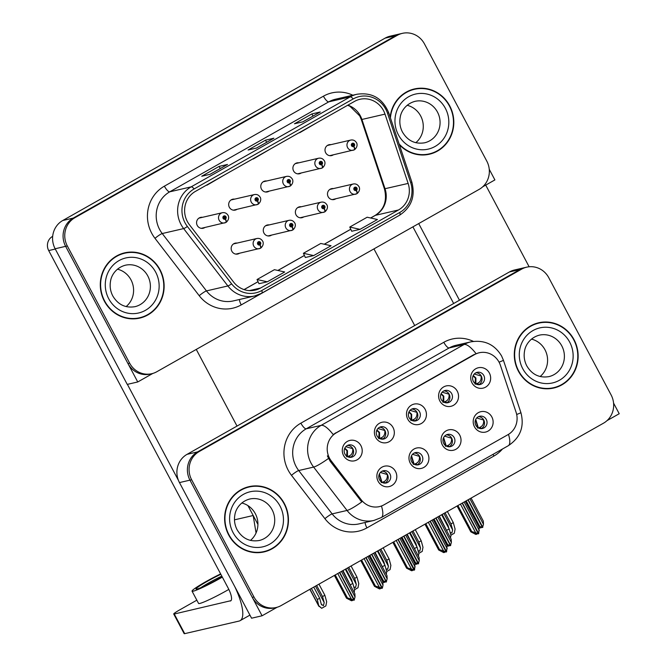<?xml version="1.0" encoding="UTF-8"?>
<svg xmlns="http://www.w3.org/2000/svg" width="667" height="667" viewBox="0 0 667 667"><rect width="100%" height="100%" fill="white"/><g stroke="black" fill="none" stroke-linecap="round" stroke-linejoin="round"><path stroke-width="1" d="M409.146 417.717A6.278 5.97 77 0 0 415.783 420.885A6.278 5.97 77 0 0 419.585 411.814A6.278 5.97 77 0 0 412.948 408.654A6.278 5.97 77 0 0 409.146 417.717M411.722 409.088A6.278 5.97 -103 0 1 414.49 421.027M407.77 419.201A10.464 9.947 77 0 0 421.361 423.487A10.464 9.947 77 0 0 425.162 409.363A10.464 9.947 77 0 0 411.572 405.077A10.464 9.947 77 0 0 407.77 419.201M443.738 443.497A6.278 5.97 77 0 0 450.367 446.657A6.278 5.97 77 0 0 454.169 437.594A6.278 5.97 77 0 0 447.54 434.425A6.278 5.97 77 0 0 443.738 443.497M446.315 434.859A6.278 5.97 -103 0 1 449.074 446.807M442.363 444.972A10.464 9.947 77 0 0 455.945 449.258A10.464 9.947 77 0 0 459.746 435.134A10.464 9.947 77 0 0 446.156 430.849A10.464 9.947 77 0 0 442.363 444.972M441.262 399.55A6.278 5.97 77 0 0 447.891 402.718A6.278 5.97 77 0 0 451.692 393.647A6.278 5.97 77 0 0 445.056 390.487A6.278 5.97 77 0 0 441.262 399.55M443.83 390.92A6.278 5.97 -103 0 1 446.598 402.86M439.878 401.034A10.464 9.947 77 0 0 453.468 405.319A10.464 9.947 77 0 0 457.27 391.195A10.464 9.947 77 0 0 443.68 386.91A10.464 9.947 77 0 0 439.878 401.034M473.37 381.391A6.278 5.97 77 0 0 479.998 384.551A6.278 5.97 77 0 0 483.8 375.488A6.278 5.97 77 0 0 477.172 372.319A6.278 5.97 77 0 0 473.37 381.391M475.938 372.761A6.278 5.97 -103 0 1 478.706 384.701M471.986 382.866A10.464 9.947 77 0 0 485.576 387.152A10.464 9.947 77 0 0 489.378 373.028A10.464 9.947 77 0 0 475.788 368.743A10.464 9.947 77 0 0 471.986 382.866M377.038 435.884A6.278 5.97 77 0 0 383.675 439.044A6.278 5.97 77 0 0 387.469 429.982A6.278 5.97 77 0 0 380.84 426.813A6.278 5.97 77 0 0 377.038 435.884M379.615 427.255A6.278 5.97 -103 0 1 382.374 439.194M375.663 437.369A10.464 9.947 77 0 0 389.253 441.654A10.464 9.947 77 0 0 393.046 427.53A10.464 9.947 77 0 0 379.465 423.245A10.464 9.947 77 0 0 375.663 437.369M344.931 454.052A6.278 5.97 77 0 0 351.559 457.212A6.278 5.97 77 0 0 355.361 448.149A6.278 5.97 77 0 0 348.733 444.981A6.278 5.97 77 0 0 344.931 454.052M347.507 445.423A6.278 5.97 -103 0 1 350.267 457.362M343.555 455.528A10.464 9.947 77 0 0 357.137 459.813A10.464 9.947 77 0 0 360.939 445.689A10.464 9.947 77 0 0 347.349 441.404A10.464 9.947 77 0 0 343.555 455.528M379.523 479.823A6.278 5.97 77 0 0 386.151 482.991A6.278 5.97 77 0 0 389.953 473.92A6.278 5.97 77 0 0 383.317 470.76A6.278 5.97 77 0 0 379.523 479.823M382.091 471.194A6.278 5.97 -103 0 1 384.859 483.133M378.139 481.307A10.464 9.947 77 0 0 391.729 485.593A10.464 9.947 77 0 0 395.531 471.469A10.464 9.947 77 0 0 381.941 467.183A10.464 9.947 77 0 0 378.139 481.307M411.631 461.656A6.278 5.97 77 0 0 418.259 464.824A6.278 5.97 77 0 0 422.061 455.753A6.278 5.97 77 0 0 415.433 452.593A6.278 5.97 77 0 0 411.631 461.656M414.199 453.026A6.278 5.97 -103 0 1 416.967 464.966M410.247 463.14A10.464 9.947 77 0 0 423.837 467.425A10.464 9.947 77 0 0 427.639 453.302A10.464 9.947 77 0 0 414.049 449.016A10.464 9.947 77 0 0 410.247 463.14M475.846 425.329A6.278 5.97 77 0 0 482.483 428.489A6.278 5.97 77 0 0 486.276 419.426A6.278 5.97 77 0 0 479.648 416.258A6.278 5.97 77 0 0 475.846 425.329M478.422 416.7A6.278 5.97 -103 0 1 481.182 428.639M474.47 426.805A10.464 9.947 77 0 0 488.061 431.099A10.464 9.947 77 0 0 491.854 416.975A10.464 9.947 77 0 0 478.272 412.681A10.464 9.947 77 0 0 474.47 426.805M329.515 458.204A18.834 17.909 77 0 0 331.282 460.947L361.281 499.858A18.834 17.909 77 0 0 379.406 506.603A18.834 17.909 77 0 0 383.975 504.827L507.954 434.684A18.834 17.909 77 0 0 516.083 412.273L500.4 365.274A18.834 17.909 77 0 0 479.206 352.768A18.834 17.909 77 0 0 474.646 354.544L336.36 432.775A18.834 17.909 77 0 0 329.515 458.204M257.921 524.412L247.924 505.619L253.185 515.508L256.053 532.983M262.073 615.783L251.576 618.209L179.456 482.583A20.927 19.902 77 0 1 187.06 454.335L509.43 271.961A20.927 19.902 77 0 1 514.499 269.985L524.996 267.559A20.927 19.902 77 0 0 519.927 269.535L197.557 451.909A20.927 19.902 77 0 0 189.962 480.157L262.073 615.783L277.172 607.237M607.02 420.627L619.218 413.732L613.573 403.11M373.945 248.899L414.707 325.546M234.484 519.843L253.185 515.508M237.093 243.08A5.578 5.311 77 0 0 231.841 251.217A5.578 5.311 77 0 0 239.453 253.277M269.201 224.921A5.578 5.311 77 0 0 263.949 233.058A5.578 5.311 77 0 0 271.561 235.109M301.309 206.753A5.578 5.311 77 0 0 296.056 214.891A5.578 5.311 77 0 0 303.668 216.95M298.833 162.815A5.578 5.311 77 0 0 293.58 170.952A5.578 5.311 77 0 0 301.192 173.003M266.725 180.982A5.578 5.311 77 0 0 261.464 189.111A5.578 5.311 77 0 0 269.084 191.171M234.617 199.141A5.578 5.311 77 0 0 229.356 207.279A5.578 5.311 77 0 0 236.977 209.338M202.501 217.309A5.578 5.311 77 0 0 197.249 225.446A5.578 5.311 77 0 0 204.861 227.505M333.425 188.586A5.578 5.311 77 0 0 328.164 196.723A5.578 5.311 77 0 0 335.784 198.783M330.94 144.647A5.578 5.311 77 0 0 325.688 152.785A5.578 5.311 77 0 0 333.3 154.844M137.752 381.966L127.247 384.392L55.136 248.766A20.927 19.902 77 0 1 62.74 220.519L385.109 38.144A20.927 19.902 77 0 1 390.178 36.168L400.675 33.742A20.927 19.902 77 0 0 395.606 35.718L73.237 218.092A20.927 19.902 77 0 0 65.633 246.34L137.752 381.966L152.843 373.42M482.7 186.81L494.897 179.915L489.253 169.293M228.714 535.026A33.483 31.841 77 0 0 264.082 551.909A33.483 31.841 77 0 0 284.35 503.552A33.483 31.841 77 0 0 248.983 486.668A33.483 31.841 77 0 0 228.714 535.026M263.24 552.093A33.483 31.841 77 0 0 269.001 549.942M518.392 371.144A33.483 31.841 77 0 0 553.76 388.027A33.483 31.841 77 0 0 574.037 339.67A33.483 31.841 77 0 0 538.661 322.786A33.483 31.841 77 0 0 518.392 371.144M552.918 388.211A33.483 31.841 77 0 0 558.679 386.06M381.449 505.995A24.412 7.262 -119.5 0 1 381.266 517.584L373.912 520.443A27.897 26.538 -103 0 1 347.048 510.447L313.632 467.083A27.897 26.538 -103 0 1 311.005 463.023A27.897 26.538 -103 0 1 321.144 425.363A24.412 7.262 60.5 0 1 333.125 434.509L473.603 354.786L478.256 352.985M476.055 353.652A24.412 7.262 -119.5 0 0 464.065 344.497L321.144 425.363L306.228 428.806A27.897 26.538 77 0 0 296.098 466.475A27.897 26.538 77 0 0 298.716 470.535L332.141 513.898L347.048 510.447A24.412 3.268 -37.6 0 0 361.756 501.926L330.14 461.205L327.372 455.886M526.68 267.167L524.996 267.559A20.927 19.902 77 0 0 519.927 269.535L197.557 451.909A20.927 19.902 77 0 0 189.962 480.157L252.284 597.365A20.927 19.902 77 0 0 274.387 607.92L276.071 607.529A20.927 19.902 77 0 0 281.14 605.553L603.51 423.178A20.927 19.902 77 0 0 611.105 394.931L548.783 277.714A20.927 19.902 77 0 0 526.68 267.167A20.927 19.902 77 0 0 521.611 269.143L199.241 451.517A20.927 19.902 77 0 0 191.637 479.765L253.96 596.982A20.927 19.902 77 0 0 276.071 607.529M543.938 322.394A33.483 31.841 77 0 0 537.827 322.995M254.26 486.276A33.483 31.841 77 0 0 248.149 486.877M104.394 301.209A33.483 31.841 77 0 0 139.762 318.092A33.483 31.841 77 0 0 160.03 269.735A33.483 31.841 77 0 0 124.662 252.851A33.483 31.841 77 0 0 104.394 301.209M138.919 318.276A33.483 31.841 77 0 0 144.672 316.125M399.375 144.739A33.483 31.841 77 0 0 429.44 154.21A33.483 31.841 77 0 0 449.708 105.853A33.483 31.841 77 0 0 414.34 88.969A33.483 31.841 77 0 0 390.162 117.142M428.598 154.394A33.483 31.841 77 0 0 434.359 152.243M187.344 221.511A22.319 21.227 -103 0 1 195.448 191.379L354.494 101.409A22.319 21.227 -103 0 1 359.897 99.3A22.319 21.227 -103 0 1 385.009 114.124L408.137 183.425A22.319 21.227 -103 0 1 398.499 209.98L260.555 288.027A22.319 21.227 -103 0 1 255.144 290.128A22.319 21.227 -103 0 1 233.658 282.133L189.436 224.762A22.319 21.227 -103 0 1 187.344 221.511M185.026 222.82A25.113 23.879 77 0 0 187.385 226.48L231.607 283.85A25.113 23.879 77 0 0 261.864 290.478L399.808 212.44A25.113 23.879 77 0 0 410.647 182.558L387.519 113.257A25.113 23.879 77 0 0 353.185 98.949L194.147 188.928A25.113 23.879 77 0 0 185.026 222.82M402.351 33.35L400.675 33.742A20.927 19.902 77 0 0 395.606 35.718L73.237 218.092A20.927 19.902 77 0 0 65.633 246.34L127.964 363.548A20.927 19.902 77 0 0 150.067 374.104L151.751 373.712A20.927 19.902 77 0 0 156.82 371.736L479.189 189.361A20.927 19.902 77 0 0 486.785 161.114L424.462 43.897A20.927 19.902 77 0 0 402.351 33.35A20.927 19.902 77 0 0 397.282 35.326L74.912 217.7A20.927 19.902 77 0 0 67.317 245.948L129.64 363.165A20.927 19.902 77 0 0 151.751 373.712M320.01 112.131A5.578 1.659 60.5 0 1 320.127 112.048A5.578 1.659 60.5 0 1 320.26 111.989L311.864 113.932L294.472 123.77L302.876 121.828L320.26 111.989M312.998 116.075L311.864 113.932M227.272 164.599A5.578 1.659 60.5 0 1 227.389 164.507A5.578 1.659 60.5 0 1 227.522 164.457L219.126 166.4L201.734 176.238L210.138 174.295L227.522 164.457M220.26 168.534L219.126 166.4M273.637 138.369A5.578 1.659 60.5 0 1 273.753 138.277A5.578 1.659 60.5 0 1 273.895 138.219L265.491 140.17L248.107 150L256.503 148.057L273.895 138.219M266.633 142.304L265.491 140.17M258.979 283.717L267.309 281.808L284.692 271.978L274.42 269.685L257.028 279.523L258.988 283.733M351.717 231.249L360.038 229.348L377.43 219.51L367.15 217.225L349.766 227.055L351.726 231.274M313.673 255.578L331.065 245.739L320.785 243.455L303.402 253.293L305.361 257.504L313.673 255.578L303.402 253.293M253.944 158.287L253.118 158.754M271.336 148.449L253.26 158.996M207.579 184.517L206.753 184.984M224.962 174.679L206.895 185.226M300.308 132.058L299.483 132.525M317.7 122.219L299.625 132.758M267.309 281.808L257.028 279.523M360.038 229.348L349.766 227.055M419.618 88.578A33.483 31.841 77 0 0 413.507 89.178M129.94 252.46A33.483 31.841 77 0 0 123.82 253.06M478.489 427.972L479.932 427.28C482.75 426.105 483.984 423.695 483.625 420.043L476.722 417.967M475.746 419.376L478.347 427.855L477.53 428.097M460.438 504.119L475.638 532.716L478.339 533.842L474.737 533.433L476.663 534.234L477.155 533.892M462.406 503.01L478.698 533.642L479.181 527.414L465.324 501.351M464.149 502.026L479.348 530.624M457.912 505.553L471.761 531.607L470.802 531.832L475.821 534.425L476.663 534.234M478.339 533.842L462.173 503.135M470.802 531.832L457.078 506.02M471.761 531.607L475.638 532.716M466.191 500.867L479.765 526.396L482.474 527.522L467.934 499.883M482.474 527.522L479.006 527.072M482.558 527.389L483.475 524.295L483.308 521.085L471.085 498.099M468.159 499.75L482.825 527.322M478.397 525.929L479.765 526.396M479.064 527.197L480.79 527.914L479.306 527.839M480.79 527.914L481.282 527.572M483.475 524.295L469.901 498.766M481.266 376.046L474.245 374.02M481.149 376.113C481.474 379.79 480.24 382.199 477.447 383.342L475.871 383.909L475.913 378.014L473.262 375.454M473.078 375.846L475.421 378.164L475.054 384.159L476.021 384.034M446.381 446.131L447.824 445.448C450.642 444.272 451.867 441.862 451.517 438.211L444.614 436.126M443.638 437.544L446.24 446.023L445.423 446.265M428.322 522.286L443.53 550.884L446.231 552.009L442.63 551.592L444.556 552.401L445.039 552.059M430.298 521.169L446.59 551.809L447.073 545.573L433.216 519.518M432.033 520.185L447.24 548.783M425.796 523.712L439.653 549.775L438.686 549.992L443.713 552.593L444.556 552.401M446.231 552.009L430.065 521.302M438.686 549.992L424.971 524.187M439.653 549.775L443.53 550.884M414.265 464.299L415.708 463.615C418.526 462.439 419.76 460.03 419.41 456.378L412.506 454.294M411.531 455.711L414.132 464.182L413.315 464.432M396.215 540.453L411.422 569.051L414.124 570.177L410.513 569.76L412.448 570.56L412.931 570.227M398.191 539.336L414.599 569.91L414.966 563.74L401.109 537.685M399.925 538.352L415.132 566.95M393.688 541.879L407.545 567.934L406.578 568.159L411.606 570.76L412.448 570.56M414.124 570.177L397.957 539.47M406.578 568.159L392.855 542.354M407.545 567.934L411.422 569.051M382.158 482.466L383.6 481.782C386.418 480.607 387.652 478.189 387.302 474.545L380.398 472.461M379.415 473.87L382.024 482.349L381.207 482.6M364.107 558.621L379.315 587.21L382.016 588.344L378.406 587.927L380.332 588.728L380.824 588.386M366.075 557.504L382.366 588.144L383.025 585.117L382.858 581.907L369.001 555.853M367.817 556.52L383.025 585.117M361.581 560.047L375.438 586.101L374.47 586.326L379.498 588.928L380.332 588.728M382.016 588.344L365.849 557.637M374.47 586.326L360.747 560.513M375.438 586.101L379.315 587.21M434.084 519.026L447.657 544.564L450.483 545.623L435.818 518.042M450.358 545.689L446.898 545.239M450.45 545.548L451.367 542.463L451.2 539.253L438.978 516.258M436.051 517.917L450.717 545.489M446.29 544.097L447.657 544.564M446.957 545.356L448.683 546.073L447.19 545.998M448.683 546.073L449.166 545.739M451.367 542.463L437.794 516.933M449.158 394.214L442.138 392.188M449.041 394.28C449.366 397.957 448.132 400.367 445.339 401.501L443.763 402.076L443.797 396.181L441.154 393.613M440.97 394.014L443.305 396.323L442.946 402.326L443.914 402.201M401.976 537.193L415.549 562.723L418.251 563.857L403.71 536.21M418.251 563.857L414.782 563.407M418.334 563.715L419.26 560.63L419.093 557.42L406.87 534.425M403.944 536.076L418.609 563.657M414.182 562.264L415.549 562.723M414.849 563.523L416.575 564.24L415.082 564.165M416.575 564.24L417.058 563.898M419.26 560.63L405.686 535.092M417.05 412.373L410.022 410.355M416.933 412.448C417.259 416.125 416.025 418.534 413.232 419.668L411.656 420.243L411.689 414.34L409.038 411.781M408.863 412.181L411.197 414.49L410.839 420.485L411.797 420.368M369.868 555.361L383.442 580.89L386.268 581.949L371.602 554.377M386.143 582.016L382.675 581.574M386.226 581.882L387.152 578.798L386.985 575.588L374.754 552.593M371.836 554.244L386.493 581.816M382.066 580.432L383.442 580.89M382.741 581.691L384.459 582.408L382.975 582.333M384.459 582.408L384.951 582.066M387.152 578.798L373.57 553.26M384.942 430.54L377.914 428.522M384.826 430.607C385.151 434.284 383.917 436.693 381.124 437.835L379.548 438.402L379.581 432.508L376.93 429.948M376.747 430.348L379.089 432.658L378.723 438.653L379.69 438.527M337.752 573.528L351.334 599.058L354.035 600.183L339.495 572.544M354.035 600.183L350.425 599.766L352.351 600.575L351.509 600.767L346.49 598.166L334.392 575.429M354.119 600.05L355.044 596.957L354.869 593.747L342.646 570.76M339.728 572.411L354.385 599.983M335.226 574.954L347.457 597.949L351.334 599.058M347.457 597.949L346.49 598.166M352.351 600.575L352.843 600.233M355.044 596.957L341.462 571.427M352.826 448.708L345.806 446.682M352.718 448.774C353.043 452.451 351.809 454.861 349.016 456.003L347.432 456.57L347.474 450.675L344.822 448.116M344.639 448.507L346.982 450.825L346.615 456.82L347.582 456.695M356.903 193.622L357.053 193.588A3.485 1.026 -122.1 0 0 357.153 193.547A3.485 1.026 -122.1 0 0 356.353 190.353A1.743 1.659 77 0 0 356.92 188.036A1.743 1.659 77 0 0 354.652 187.319A1.743 1.659 77 0 0 354.019 189.67A1.743 1.659 77 0 0 356.22 190.42L355.769 189.478A0.7 0.667 -103 0 1 354.894 189.178A0.7 0.667 -103 0 1 355.311 188.177A0.7 0.667 -103 0 1 355.819 189.453L356.353 190.353M354.852 188.578A0.7 0.667 -103 0 1 355.036 189.37M356.22 190.42A3.485 1.051 63.1 0 1 356.753 193.772A3.485 1.051 63.1 0 1 356.678 193.805A5.228 4.977 -103 0 1 350.075 191.554A5.228 4.977 -103 0 1 353.243 184C355.686 183.567 357.587 184.451 358.946 186.643C358.863 186.21 361.222 189.87 357.153 193.547M441.637 514.757L449.166 528.923L450.959 535.401L450.492 537.919M439.32 516.066L447.332 531.983M446.848 530.232L449.166 528.923M445.072 512.815L450.975 523.912L452.643 529.923L451.834 533.058L450.15 532.458M354.427 149.683L354.577 149.65A3.485 1.026 -122.1 0 0 354.677 149.608A3.485 1.026 -122.1 0 0 353.869 146.406A1.743 1.659 77 0 0 354.444 144.097A1.743 1.659 77 0 0 352.176 143.38A1.743 1.659 77 0 0 351.542 145.731A1.743 1.659 77 0 0 353.743 146.482L353.293 145.539A0.7 0.667 -103 0 1 352.409 145.239A0.7 0.667 -103 0 1 352.835 144.23A0.7 0.667 -103 0 1 353.343 145.514L353.869 146.406M352.376 144.639A0.7 0.667 -103 0 1 352.56 145.431M353.743 146.482A3.485 1.051 63.1 0 1 354.269 149.833A3.485 1.051 63.1 0 1 354.194 149.858A5.228 4.977 -103 0 1 347.599 147.615A5.228 4.977 -103 0 1 350.759 140.062C353.202 139.628 355.111 140.504 356.47 142.696C356.386 142.271 358.746 145.931 354.677 149.608M447.39 511.497L453.293 522.594L455.086 529.073L454.31 533.258L450.9 535.192M447.54 525.854L448.082 525.546L442.179 514.449M448.841 528.306L448.082 525.546M450.975 523.912L453.293 522.594M127.389 384.359L178.448 480.398M196.265 349.425L237.018 426.071M249.925 615.116L240.12 620.66A41.846 12.448 -119.5 0 1 239.094 621.06L184.701 633.65A10.464 0.875 152 0 1 184.159 633.642L173.72 614.007A10.464 0.875 -28 0 0 174.262 614.015L230.965 600.675M196.848 600.183L179.807 609.821A10.464 0.875 -28 0 0 173.72 614.007M230.332 601.034A13.949 4.152 60.5 0 0 230.674 600.9A13.949 4.152 60.5 0 0 228.006 587.785L48.699 250.567A10.464 9.947 -103 0 1 52.493 236.443M240.12 620.66A41.846 12.448 -119.5 0 0 234.826 586.718M418.709 223.578L459.463 300.225M485.718 185.109L529.131 266.767M453.668 303.51L412.906 226.855M324.796 211.789L324.946 211.756A3.485 1.026 -122.1 0 0 325.046 211.714A3.485 1.026 -122.1 0 0 324.237 208.513A1.743 1.659 77 0 0 324.812 206.203A1.743 1.659 77 0 0 322.545 205.486A1.743 1.659 77 0 0 321.911 207.837A1.743 1.659 77 0 0 324.112 208.588L323.662 207.645A0.7 0.667 -103 0 1 322.786 207.345A0.7 0.667 -103 0 1 323.203 206.336A0.7 0.667 -103 0 1 323.712 207.62L324.237 208.513M322.745 206.745A0.7 0.667 -103 0 1 322.928 207.537M324.112 208.588A3.485 1.051 63.1 0 1 324.637 211.939A3.485 1.051 63.1 0 1 324.571 211.964A5.228 4.977 -103 0 1 317.967 209.721A5.228 4.977 -103 0 1 321.135 202.168C323.578 201.734 325.479 202.61 326.838 204.802C326.755 204.377 329.114 208.037 325.046 211.714M409.53 532.925L417.058 547.082L418.851 553.56L418.384 556.086M407.212 534.234L415.224 550.142M414.741 548.399L417.058 547.082M292.688 229.957L292.838 229.915A3.485 1.026 -122.1 0 0 292.938 229.882A3.485 1.026 -122.1 0 0 292.129 226.68A1.743 1.659 77 0 0 292.705 224.362A1.743 1.659 77 0 0 290.437 223.653A1.743 1.659 77 0 0 289.803 226.005A1.743 1.659 77 0 0 292.004 226.755L291.554 225.813A0.7 0.667 -103 0 1 290.67 225.513A0.7 0.667 -103 0 1 291.095 224.504A0.7 0.667 -103 0 1 291.604 225.78L292.129 226.68M290.637 224.912A0.7 0.667 -103 0 1 290.82 225.704M292.004 226.755A3.485 1.051 63.1 0 1 292.53 230.107A3.485 1.051 63.1 0 1 292.454 230.132A5.228 4.977 -103 0 1 285.86 227.889A5.228 4.977 -103 0 1 289.019 220.327C291.462 219.902 293.372 220.777 294.731 222.97C294.647 222.536 297.007 226.205 292.938 229.882M377.422 551.084L384.951 565.249L386.743 571.727L386.276 574.254M375.096 552.401L383.116 568.309M382.633 566.566L384.951 565.249M260.572 248.116L260.73 248.082A3.485 1.026 -122.1 0 0 260.822 248.041A3.485 1.026 -122.1 0 0 260.022 244.847A1.743 1.659 77 0 0 260.589 242.53A1.743 1.659 77 0 0 258.329 241.813A1.743 1.659 77 0 0 257.695 244.172A1.743 1.659 77 0 0 259.897 244.914L259.446 243.98A0.7 0.667 -103 0 1 258.563 243.68A0.7 0.667 -103 0 1 258.988 242.671A0.7 0.667 -103 0 1 259.496 243.947L260.022 244.847M258.529 243.071A0.7 0.667 -103 0 1 258.713 243.864M259.897 244.914A3.485 1.051 63.1 0 1 260.422 248.274A3.485 1.051 63.1 0 1 260.347 248.299A5.228 4.977 -103 0 1 253.743 246.048A5.228 4.977 -103 0 1 256.912 238.494C259.355 238.061 261.256 238.944 262.623 241.137C262.54 240.704 264.891 244.372 260.822 248.041M345.306 569.251L352.843 583.417L354.636 589.895L354.16 592.421M342.988 570.56L351.009 586.476M350.525 584.726L352.843 583.417M412.965 530.974L418.868 542.079L420.535 548.091L419.726 551.217L418.042 550.625M322.311 167.851L322.469 167.809A3.485 1.026 -122.1 0 0 322.561 167.776A3.485 1.026 -122.1 0 0 321.761 164.574A1.743 1.659 77 0 0 322.328 162.256A1.743 1.659 77 0 0 320.068 161.547A1.743 1.659 77 0 0 319.435 163.899A1.743 1.659 77 0 0 321.636 164.649L321.186 163.707A0.7 0.667 -103 0 1 320.302 163.407A0.7 0.667 -103 0 1 320.727 162.398A0.7 0.667 -103 0 1 321.236 163.673L321.761 164.574M320.268 162.806A0.7 0.667 -103 0 1 320.452 163.598M321.636 164.649A3.485 1.051 63.1 0 1 322.161 168.001A3.485 1.051 63.1 0 1 322.086 168.026A5.228 4.977 -103 0 1 315.483 165.783A5.228 4.977 -103 0 1 318.651 158.221C321.094 157.796 322.995 158.671 324.362 160.864C324.279 160.43 326.63 164.099 322.561 167.776M415.283 529.665L421.185 540.762L422.978 547.24L422.203 551.426L418.793 553.352M415.433 544.022L415.966 543.713L410.072 532.616M416.733 546.473L415.966 543.713M418.868 542.079L421.185 540.762M380.857 549.141L386.76 560.238L388.419 566.25L387.61 569.385L385.926 568.793M290.203 186.01L290.362 185.976A3.485 1.026 -122.1 0 0 290.453 185.935A3.485 1.026 -122.1 0 0 289.653 182.741A1.743 1.659 77 0 0 290.22 180.423A1.743 1.659 77 0 0 287.961 179.706A1.743 1.659 77 0 0 287.327 182.066A1.743 1.659 77 0 0 289.528 182.808L289.078 181.874A0.7 0.667 -103 0 1 288.194 181.574A0.7 0.667 -103 0 1 288.619 180.565A0.7 0.667 -103 0 1 289.128 181.841L289.653 182.741M288.161 180.965A0.7 0.667 -103 0 1 288.344 181.757M289.528 182.808A3.485 1.051 63.1 0 1 290.053 186.168A3.485 1.051 63.1 0 1 289.978 186.193A5.228 4.977 -103 0 1 283.375 183.942A5.228 4.977 -103 0 1 286.543 176.388C288.986 175.955 290.887 176.838 292.254 179.031C292.163 178.598 294.522 182.266 290.453 185.935M383.175 547.832L389.078 558.929L390.87 565.408L390.095 569.593L386.685 571.519M383.317 562.189L383.858 561.881L377.956 550.784M384.626 564.641L383.858 561.881M386.76 560.238L389.078 558.929M348.749 567.309L354.652 578.406L356.311 584.417L355.503 587.552L353.818 586.96M258.096 204.177L258.246 204.144A3.485 1.026 -122.1 0 0 258.346 204.102A3.485 1.026 -122.1 0 0 257.545 200.909A1.743 1.659 77 0 0 258.112 198.591A1.743 1.659 77 0 0 255.845 197.874A1.743 1.659 77 0 0 255.211 200.225A1.743 1.659 77 0 0 257.412 200.975L256.962 200.033A0.7 0.667 -103 0 1 256.086 199.733A0.7 0.667 -103 0 1 256.503 198.733A0.7 0.667 -103 0 1 257.012 200.008L257.545 200.909M256.045 199.133A0.7 0.667 -103 0 1 256.228 199.925M257.412 200.975A3.485 1.051 63.1 0 1 257.946 204.327A3.485 1.051 63.1 0 1 257.871 204.36A5.228 4.977 -103 0 1 251.267 202.109A5.228 4.977 -103 0 1 254.435 194.556C256.878 194.122 258.779 195.006 260.138 197.199C260.055 196.765 262.414 200.425 258.346 204.102M351.067 565.991L356.97 577.097L358.763 583.575L357.987 587.76L354.577 589.686M351.209 580.348L351.751 580.048L345.848 568.943M352.518 582.808L351.751 580.048M354.652 578.406L356.97 577.097M316.642 585.476L322.536 596.573L324.204 602.584L323.395 605.719L321.302 604.227L319.643 598.207L317.325 599.525L318.851 606.286L309.83 589.32M225.988 222.344L226.138 222.311A3.485 1.026 -122.1 0 0 226.238 222.269A3.485 1.026 -122.1 0 0 225.429 219.068A1.743 1.659 77 0 0 226.005 216.758A1.743 1.659 77 0 0 223.737 216.041A1.743 1.659 77 0 0 223.103 218.392A1.743 1.659 77 0 0 225.304 219.143L224.854 218.201A0.7 0.667 -103 0 1 223.979 217.901A0.7 0.667 -103 0 1 224.395 216.892A0.7 0.667 -103 0 1 224.904 218.176L225.429 219.068M223.937 217.3A0.7 0.667 -103 0 1 224.12 218.092M225.304 219.143A3.485 1.051 63.1 0 1 225.83 222.495A3.485 1.051 63.1 0 1 225.763 222.52A5.228 4.977 -103 0 1 219.16 220.277A5.228 4.977 -103 0 1 222.328 212.723C224.771 212.289 226.672 213.165 228.031 215.358C227.947 214.932 230.307 218.593 226.238 222.269M318.959 584.159L324.862 595.264L326.655 601.734L325.871 605.919L321.686 608.296L318.909 606.045L309.972 589.244M311.422 588.419L317.325 599.525M313.74 587.11L319.643 598.207M321.561 604.877L321.302 604.227M322.536 596.573L324.862 595.264M319.118 606.003L321.686 608.296M220.627 573.912A23.712 1.984 -28 0 0 205.845 581.682A23.712 1.984 -28 0 0 192.046 591.162L198.574 603.435A23.712 1.984 -28 0 0 226.655 590.645A23.712 1.984 -28 0 0 228.823 589.403M192.046 591.162A23.712 1.984 -28 0 0 220.127 578.372A23.712 1.984 -28 0 0 222.328 577.113M220.827 574.287A19.185 1.601 -28 0 0 207.212 581.366A19.185 1.601 -28 0 0 196.048 589.036A19.185 1.601 -28 0 0 218.759 578.689A19.185 1.601 -28 0 0 220.56 577.655L222.136 576.763M221.803 576.13A19.185 1.601 -28 0 0 208.187 583.208A19.185 1.601 -28 0 0 200.609 587.794M229.006 534.867A33.133 31.507 -103 0 1 249.066 487.01A33.133 31.507 -103 0 1 284.067 503.71A33.133 31.507 -103 0 1 264.007 551.567A33.133 31.507 -103 0 1 229.006 534.867M242.388 489.028A33.133 31.507 -103 0 1 247.382 487.402L249.066 487.01M241.779 502.993A21.277 20.235 -103 0 1 255.311 513.665A21.277 20.235 -103 0 1 250.442 540.412M264.007 551.567L262.323 551.959A33.133 31.507 -103 0 1 257.128 552.685M390.42 117.926A33.133 31.507 -103 0 1 414.424 89.311A33.133 31.507 -103 0 1 449.425 106.011A33.133 31.507 -103 0 1 429.365 153.869A33.133 31.507 -103 0 1 399.116 143.964M407.745 91.329A33.133 31.507 -103 0 1 412.74 89.703L414.424 89.311M407.137 105.294A21.277 20.235 -103 0 1 420.669 115.966A21.277 20.235 -103 0 1 415.799 142.713M429.365 153.869L427.68 154.26A33.133 31.507 -103 0 1 422.486 154.986M518.684 370.985A33.133 31.507 -103 0 1 538.744 323.128A33.133 31.507 -103 0 1 573.745 339.828A33.133 31.507 -103 0 1 553.685 387.685A33.133 31.507 -103 0 1 518.684 370.985M532.074 325.146A33.133 31.507 -103 0 1 537.06 323.52L538.744 323.128M531.457 339.111A21.277 20.235 -103 0 1 544.989 349.783A21.277 20.235 -103 0 1 540.12 376.53M553.685 387.685L552.009 388.077A33.133 31.507 -103 0 1 546.807 388.803M104.677 301.05A33.133 31.507 -103 0 1 124.737 253.193A33.133 31.507 -103 0 1 159.738 269.893A33.133 31.507 -103 0 1 139.686 317.75A33.133 31.507 -103 0 1 104.677 301.05M118.067 255.211A33.133 31.507 -103 0 1 123.061 253.585L124.737 253.193M117.45 269.176A21.277 20.235 -103 0 1 130.99 279.848A21.277 20.235 -103 0 1 126.113 306.595M139.686 317.75L138.002 318.142A33.133 31.507 -103 0 1 132.8 318.868M331.282 460.947L330.14 461.205M179.456 482.583L191.637 479.765M187.06 454.335L199.241 451.517M509.43 271.961L521.611 269.143M474.646 354.544L473.603 354.786M336.36 432.775L335.309 433.025M361.281 499.858L360.138 500.117M385.109 38.144L397.282 35.326M55.136 248.766L67.317 245.948M62.74 220.519L74.912 217.7M443.797 342.296A6.978 2.076 -119.5 0 0 449.158 347.949L306.228 428.806A6.978 2.076 -119.5 0 1 300.867 423.161L443.797 342.296A34.876 33.167 -103 0 1 473.387 341.404M455.92 345.314A27.897 26.538 77 0 0 449.158 347.949L464.065 344.497A27.897 26.538 -103 0 1 470.827 341.863L455.92 345.314M328.447 458.487A24.412 3.268 -37.6 0 1 313.632 467.083L298.716 470.535A6.978 0.934 142.4 0 0 291.479 475.321A34.876 33.167 -103 0 1 300.867 423.161M508.496 434.367A24.412 7.262 60.5 0 1 508.254 445.739L381.266 517.584M516.683 414.482A24.412 0.75 -18.5 0 0 520.894 412.615C524.57 426.63 520.352 437.669 508.254 445.739M499.049 362.164A24.412 0.75 -18.5 0 0 503.418 360.238L520.894 412.615M502.476 449.008A34.876 33.167 -103 0 1 493.905 456.045L366.925 527.889A34.876 33.167 -103 0 1 324.904 518.676L291.479 475.321M253.96 596.982L252.284 597.365M324.904 518.676A6.978 0.934 142.4 0 1 332.141 513.898A27.897 26.538 77 0 0 358.996 523.895L373.912 520.443M365.141 522.478A6.978 2.076 -119.5 0 0 366.925 527.889M493.08 454.327A6.978 2.076 -119.5 0 0 493.905 456.045M385.009 114.124L361.914 119.468A22.319 21.227 77 0 0 360.38 115.9A22.319 21.227 77 0 0 347.832 105.169M398.499 209.98L375.404 215.333A22.319 21.227 77 0 0 385.042 188.769L361.914 119.468L361.297 119.551L359.73 115.891L349.908 106.236L347.64 105.286M381.099 225.688A34.876 33.167 -103 0 1 379.181 226.863L241.229 304.902A34.876 33.167 -103 0 1 199.208 295.689L154.986 238.327A34.876 33.167 -103 0 1 164.382 186.168L323.42 96.19A6.978 2.076 -119.5 0 0 328.781 101.843L169.743 191.821A27.897 26.538 77 0 0 159.613 229.481A27.897 26.538 77 0 0 162.231 233.542L206.453 290.912A27.897 26.538 77 0 0 233.308 300.917L254.727 295.956A27.897 26.538 -103 0 1 227.872 285.951A6.978 0.934 -37.6 0 0 231.607 283.85M323.42 96.19A34.876 33.167 -103 0 1 352.826 95.206M335.543 99.208A27.897 26.538 77 0 0 328.781 101.843L350.2 96.882A27.897 26.538 -103 0 1 356.962 94.255L335.543 99.208M199.208 295.689A6.978 0.934 142.4 0 1 206.453 290.912L227.872 285.951L183.65 228.589A27.897 26.538 -103 0 1 181.032 224.521A27.897 26.538 -103 0 1 191.162 186.86A6.978 2.076 60.5 0 1 194.147 188.928M187.385 226.48A6.978 0.934 -37.6 0 1 183.65 228.589L162.231 233.542A6.978 0.934 142.4 0 0 154.986 238.327M399.808 212.44A6.978 2.076 60.5 0 1 399.6 215.216L261.656 293.255L254.727 295.956A27.897 26.538 -103 0 0 261.489 293.322A6.978 2.076 -119.5 0 0 261.656 293.255A6.978 2.076 -119.5 0 0 261.864 290.478M410.647 182.558L411.822 182.033L388.694 112.731C382.566 98.274 371.986 92.113 356.962 94.255M387.519 113.257L388.694 112.731M353.185 98.949A6.978 2.076 -119.5 0 0 350.2 96.882L191.162 186.86L169.743 191.821A6.978 2.076 -119.5 0 1 164.382 186.168M129.64 363.165L127.964 363.548M239.453 299.491A6.978 2.076 -119.5 0 0 241.229 304.902M408.137 183.425L384.425 188.844L361.297 119.551M260.555 288.027L249.366 290.612M244.114 289.603L258.054 281.716M277.939 270.469L304.419 255.486M324.304 244.239L350.784 229.256M370.677 218.009L375.404 215.333A12.556 3.735 -119.5 0 0 375.096 215.449C384.192 209.546 387.302 200.684 384.425 188.844M479.932 427.28L481.407 428.522M477.855 427.589L475.563 419.768M477.447 383.342L478.931 384.584M447.824 445.448L449.3 446.69M445.748 445.756L443.455 437.936M415.708 463.615L417.192 464.857M413.64 463.924L411.347 456.103M383.6 481.782L385.084 483.016M381.532 482.083L379.24 474.27M445.339 401.501L446.823 402.751M413.232 419.668L414.707 420.91M381.124 437.835L382.6 439.078M349.016 456.003L350.492 457.245M443.897 513.473L452.643 529.923M174.262 614.015L184.701 633.65M55.286 249.041L48.699 250.567M411.789 531.641L420.535 548.091M379.681 549.808L388.419 566.25M347.565 567.976L356.311 584.417M315.458 586.135L324.204 602.584M272.111 509.771A21.277 20.235 77 0 0 249.633 499.049C239.887 501.676 235.543 509.83 234.884 514.882C233.925 520.077 234.667 525.046 237.118 529.781C242.329 538.469 249.7 542.046 259.23 540.503A21.277 20.235 77 0 0 272.111 509.771M233.058 532.566A28.247 26.863 -103 0 1 243.322 494.43A28.247 26.863 -103 0 1 280.007 506.011A28.247 26.863 -103 0 1 269.751 544.147A28.247 26.863 -103 0 1 233.058 532.566M437.469 112.073A21.277 20.235 77 0 0 414.991 101.351C405.244 103.977 400.9 112.131 400.242 117.184C399.283 122.378 400.025 127.347 402.476 132.083C407.687 140.77 415.057 144.347 424.587 142.805A21.277 20.235 77 0 0 437.469 112.073M398.416 134.867A28.247 26.863 -103 0 1 408.679 96.732A28.247 26.863 -103 0 1 445.364 108.312A28.247 26.863 -103 0 1 435.109 146.448A28.247 26.863 -103 0 1 398.416 134.867M561.789 345.89A21.277 20.235 77 0 0 539.32 335.168C529.565 337.794 525.229 345.948 524.562 351C523.603 356.195 524.354 361.164 526.797 365.9C532.008 374.587 539.378 378.164 548.908 376.622A21.277 20.235 77 0 0 561.789 345.89M522.745 368.684A28.247 26.863 -103 0 1 533 330.549A28.247 26.863 -103 0 1 569.685 342.129A28.247 26.863 -103 0 1 559.43 380.265A28.247 26.863 -103 0 1 522.745 368.684M147.791 275.955A21.277 20.235 77 0 0 125.313 265.233C115.566 267.859 111.222 276.013 110.564 281.065C109.605 286.26 110.347 291.229 112.798 295.965C118.009 304.652 125.379 308.229 134.909 306.687A21.277 20.235 77 0 0 147.791 275.955M108.738 298.749A28.247 26.863 -103 0 1 118.993 260.614A28.247 26.863 -103 0 1 155.686 272.194A28.247 26.863 -103 0 1 145.423 310.33A28.247 26.863 -103 0 1 108.738 298.749M479.206 352.768L478.047 353.035M379.406 506.603L378.256 506.87M503.418 360.238L501.576 355.945C494.522 344.339 484.275 339.645 470.827 341.863M399.6 215.216C411.447 207.304 415.516 196.248 411.822 182.033M244.055 289.586L258.029 281.674M277.872 270.452L304.402 255.444M324.237 244.222L350.767 229.215M370.602 217.992L375.096 215.449M273.753 138.277L256.428 148.074M227.389 164.507L210.063 174.312M320.127 112.048L302.801 121.844M329.823 189.42L353.243 184M332.183 199.616L356.753 193.772M327.347 145.481L350.759 140.062M329.706 155.669L354.269 149.833M297.715 207.587L321.135 202.168M300.075 217.775L324.637 211.939M265.608 225.754L289.019 220.327M267.967 235.943L292.53 230.107M233.492 243.914L256.912 238.494M235.851 254.11L260.422 248.274M295.231 163.648L318.651 158.221M297.59 173.837L322.161 168.001M263.123 181.808L286.543 176.388M265.483 192.004L290.053 186.168M231.015 199.975L254.435 194.556M233.375 210.172L257.946 204.327M198.908 218.142L222.328 212.723M201.267 228.331L225.83 222.495M228.523 588.794L225.646 583.383"/></g></svg>
